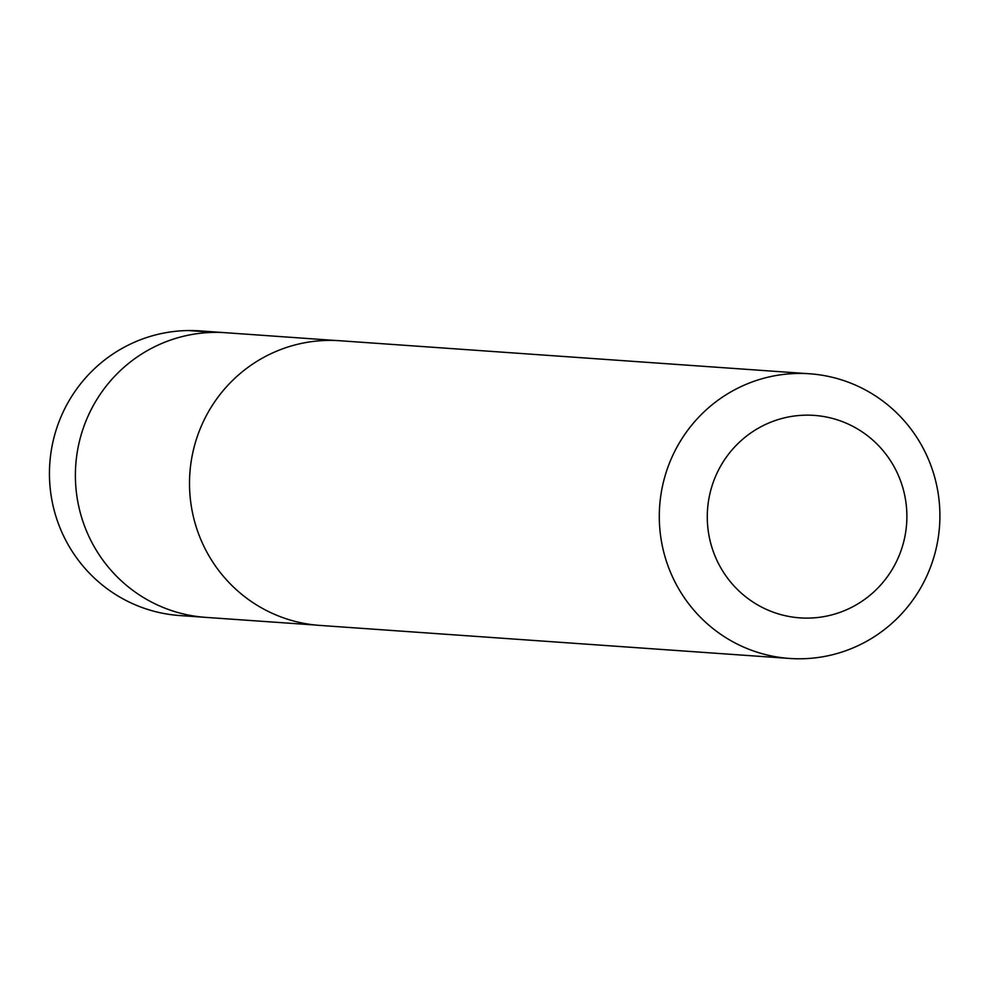 <?xml version="1.0" encoding="UTF-8"?>
<svg xmlns="http://www.w3.org/2000/svg" width="989" height="989" viewBox="0 0 989 989"><rect width="100%" height="100%" fill="white"/><g stroke="black" fill="none" stroke-linecap="round" stroke-linejoin="round"><path stroke-width="1.48" d="M315.911 625.073L205.737 617.371A142.676 140.29 -86 0 1 75.745 465.201A142.676 140.29 -86 0 1 225.752 332.724L199.815 330.882A142.688 140.302 94 0 0 70.417 398.468A142.688 140.302 94 0 0 69.045 546.249A142.688 140.302 94 0 0 179.8 615.554L205.737 617.371A142.676 140.29 -86 0 1 75.745 465.201A142.676 140.29 -86 0 1 225.752 332.724L335.926 340.513M809.608 373.78L339.833 340.735A142.688 140.302 94 0 0 210.472 408.346A142.688 140.302 94 0 0 209.112 556.102A142.688 140.302 94 0 0 319.806 625.407L789.593 658.451A142.688 140.302 94 0 0 939.55 525.95A142.688 140.302 94 0 0 809.608 373.78A142.688 140.302 94 0 0 680.247 441.391A142.688 140.302 94 0 0 678.899 589.147A142.688 140.302 94 0 0 789.593 658.451M721.228 568.588A101.496 99.802 94 0 0 894.081 566.165A101.496 99.802 94 0 0 805.948 415.157A101.496 99.802 94 0 0 721.228 568.588M214.44 332.391L188.503 330.549"/></g></svg>
